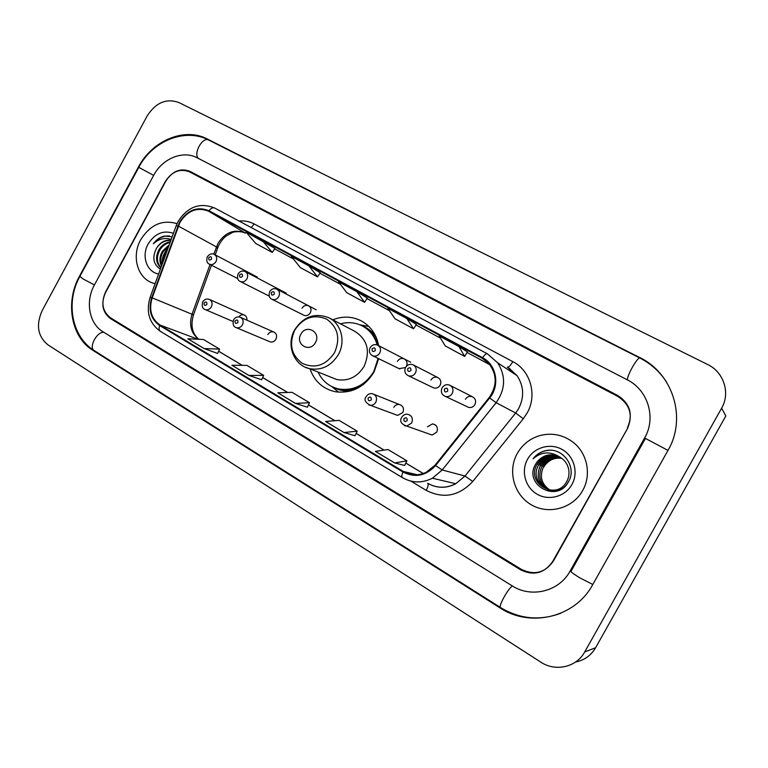 <?xml version="1.0" encoding="UTF-8"?>
<svg xmlns="http://www.w3.org/2000/svg" width="768" height="768" viewBox="0 0 768 768"><rect width="100%" height="100%" fill="white"/><g stroke="black" fill="none" stroke-linecap="round" stroke-linejoin="round"><path stroke-width="1.15" d="M310.013 368.842C314.448 381.418 322.992 389.069 335.635 391.795C351.85 393.686 364.656 387.082 374.064 371.971L378.662 358.675M269.462 341.578L270.211 341.885C272.573 342.422 274.483 341.539 275.933 339.254C277.296 335.894 276.547 333.466 273.677 331.987C271.258 331.363 269.309 332.227 267.821 334.57M395.261 414.538L397.613 415.411L402.826 412.541C404.314 408.499 403.152 405.821 399.341 404.496C396.97 404.237 395.117 405.178 393.792 407.318M428.63 433.814L432.125 435.053L436.771 432.134C438.288 427.718 436.886 424.954 432.576 423.869L427.478 426.778M432.595 387.389L433.642 387.898C436.368 388.598 438.538 387.706 440.15 385.219C441.562 381.869 440.784 379.306 437.818 377.549C434.966 376.589 432.662 377.424 430.915 380.064M466.886 406.57L468.624 407.395C471.293 407.904 473.386 406.973 474.902 404.602C476.342 401.088 475.469 398.458 472.282 396.701C469.402 395.827 467.107 396.701 465.398 399.302M316.205 309.802L276.912 289.171C279.523 290.89 280.138 293.386 278.746 296.63C276.979 299.338 274.733 300.23 272.026 299.309L303.946 315.302C306.528 316.186 308.65 315.36 310.32 312.816C311.635 309.763 311.04 307.421 308.544 305.779C305.914 304.79 303.744 305.597 302.026 308.198M399.091 368.63L405.485 367.565M378.643 345.638C376.512 334.646 370.915 326.496 361.853 321.197C352.579 316.301 342.883 315.85 332.774 319.814M246.902 320.17C247.133 317.654 246.211 315.926 244.166 315.005C242.102 314.39 240.307 315.024 238.771 316.886M406.435 366.23C407.702 363.014 406.963 360.566 404.218 358.886C401.405 357.888 399.13 358.714 397.363 361.363M280.157 290.87L278.294 288.989L275.299 288.672M250.57 274.378L248.813 272.621L246.451 272.218M617.808 396.432L189.504 171.85C179.942 168.211 171.869 171.446 165.283 181.574L105.658 291.763C100.81 302.774 102.413 311.443 110.458 317.779L521.299 569.309C534.355 575.635 545.05 572.88 553.402 561.024L627.427 428.64C633.216 415.19 630.01 404.458 617.808 396.432M570.096 571.075L644.669 437.856C656.525 417.715 647.856 389.827 627.13 379.747L197.126 157.776C182.928 150.038 162.384 158.534 153.667 175.363L94.397 284.995C85.162 301.382 89.059 323.53 102.912 331.718L512.083 585.802C531.254 598.349 559.2 591.542 570.096 571.075L571.181 571.056M721.632 408.163C730.618 392.947 723.734 372.01 707.568 364.454L178.819 102.509C166.339 98.112 155.798 102.576 147.197 115.901L42.154 310.627C35.808 324.998 37.728 336.394 47.923 344.822L540.749 662.102C555.398 672.01 576.538 667.277 584.726 651.917L721.632 408.163L725.808 416.016L595.594 647.75L584.726 651.917M575.587 662.006C584.352 660.269 591.024 655.517 595.594 647.75M668.026 450.336C687.12 417.936 672.768 373.19 639.571 357.466L207.302 138.989C184.541 126.893 152.122 140.602 138.365 167.184L79.565 276.067C65.002 301.968 70.925 337.037 92.851 350.294L499.814 607.776C530.131 628.051 575.136 617.587 592.704 584.669L668.026 450.336M140.707 239.76C131.443 256.003 137.261 277.862 152.534 282.95L155.088 283.709L152.534 282.95C137.261 277.862 131.443 256.003 140.707 239.76C150.25 224.678 162.355 219.322 177.024 223.68C162.355 219.322 150.25 224.678 140.707 239.76M517.258 453.485C507.475 470.794 513.792 494.669 531.178 504.72C548.419 515.03 572.765 508.55 582.634 490.589C591.869 474.691 587.222 452.688 572.65 441.917C562.483 434.563 551.424 432.49 539.462 435.696C529.747 438.73 522.346 444.653 517.258 453.485C507.475 470.794 513.792 494.669 531.178 504.72C548.419 515.03 572.765 508.55 582.634 490.589C591.869 474.691 587.222 452.688 572.65 441.917C562.483 434.563 551.424 432.49 539.462 435.696C529.747 438.73 522.346 444.653 517.258 453.485M179.981 222.355C187.747 210.47 197.299 206.765 208.656 211.238L482.218 358.282L489.034 363.734C497.126 374.621 497.165 385.901 489.178 397.555L435.091 465.158L426 472.416C418.157 475.901 410.573 475.574 403.277 471.437L159.907 325.008C151.258 318.73 148.685 309.677 152.189 297.869L179.981 222.355M179.549 222.115L151.718 297.706C148.128 309.811 150.758 319.085 159.619 325.526L402.96 472.013C415.046 478.09 425.923 475.949 435.571 465.571L489.677 397.958C500.256 385.421 496.464 364.637 482.534 357.696L208.944 210.72C197.299 206.141 187.507 209.933 179.549 222.115M274.973 248.381L245.933 231.994L255.773 243.494L272.285 252.432L274.982 248.371M627.456 427.747C633.245 414.307 630.038 403.574 617.846 395.558L190.07 171.389C180.499 167.75 172.426 170.995 165.84 181.123L105.581 292.483C100.733 303.494 102.336 312.163 110.381 318.509L520.579 569.789C533.626 576.115 544.32 573.36 552.662 561.514L627.773 427.987M458.976 346.57L439.152 335.914L445.238 345.917L464.63 356.4L467.434 351.946L458.976 346.57L464.63 356.4M308.842 265.824L291.341 256.416L300.355 267.6L317.53 276.883L320.246 272.736L308.842 265.824L317.53 276.883M406.819 318.518L387.83 308.304L394.982 318.749L413.587 328.81L416.362 324.461L406.819 318.518L413.587 328.81M356.822 291.629L338.602 281.827L346.723 292.666L364.589 302.323L367.334 298.08L356.822 291.629L364.589 302.323M394.656 462.941L406.906 460.81L388.022 449.549L375.427 451.392L394.656 462.941L404.669 465.446M248.899 375.437L263.635 375.37L246.912 365.386L231.907 365.242L248.899 375.437L261.658 379.795M204.144 348.576L219.571 349.085L203.472 339.485L187.814 338.774L204.144 348.576L217.661 353.453M344.035 432.547L355.037 435.754L357.197 431.165L339.072 420.355L325.603 421.478L344.035 432.547L357.197 431.165M295.498 403.411L309.475 402.701L292.07 392.323L277.805 392.784L295.498 403.411L307.421 407.203M262.752 241.037L272.285 252.432M309.475 402.701L307.411 407.222M263.635 375.37L261.648 379.824M219.571 349.085L217.651 353.472M406.906 460.81L404.659 465.466M163.258 261.264L165.648 252.941L167.011 250.973M161.472 266.179C159.187 261.552 159.475 256.598 162.326 251.309L169.248 244.819M161.75 265.411C160.099 260.957 160.57 256.397 163.162 251.722L168.845 245.914M160.848 267.888C155.904 263.174 155.27 257.098 158.966 249.667C161.731 245.222 165.533 242.592 170.352 241.776M160.944 267.629C156.682 262.838 156.307 256.992 159.811 250.08C162.288 246.038 165.725 243.475 170.131 242.381M170.928 240.202C164.88 239.683 160.051 242.429 156.422 248.419C160.109 242.813 164.918 240.163 170.842 240.442M173.424 233.328C163.315 229.91 154.886 233.462 148.147 243.984C141.216 255.994 146.755 272.141 158.63 273.994M156.422 248.419C151.987 257.558 153.302 264.49 160.378 269.194M172.195 236.707L164.218 236.083C159.859 237.226 156.23 239.798 153.331 243.792C158.794 238.819 164.755 237.36 171.206 239.424M153.331 243.792C157.901 238.234 163.267 235.632 169.43 235.968M162.461 263.472C162.461 258.144 164.17 253.459 167.568 249.427M162.115 264.422C161.779 258.259 163.728 252.893 167.962 248.333M315.437 342.538C321.523 332.218 306.192 323.606 300.864 334.243C294.787 344.438 310.013 353.213 315.437 342.538M330.72 377.117L336.854 379.565C348.288 381.437 357.379 377.03 364.109 366.326C370.56 351.12 367.45 339.437 354.768 331.296L329.77 318.24M318.038 372.048C322.387 381.226 329.405 386.89 339.101 389.04C353.731 390.97 365.299 385.123 373.824 371.491L378.096 358.397M377.194 344.928C374.726 336.413 369.821 330.115 362.477 326.045C355.546 322.464 348.211 321.734 340.474 323.837M378.163 345.398C375.696 336.922 370.8 330.643 363.485 326.582L362.477 326.045M334.906 387.888L340.157 389.443C348.451 390.922 356.323 389.174 363.792 384.202M338.64 392.179L331.651 386.496M359.962 324.845L368.822 326.438M550.214 490.262C541.421 484.31 539.213 476.458 543.571 466.694L544.656 465.034C549.216 459.514 554.947 457.286 561.84 458.352M549.408 490.157C539.981 484.33 537.514 476.304 541.997 466.09L543.082 464.429C547.92 458.621 553.949 456.442 561.178 457.872M548.592 490.022C538.541 484.339 535.805 476.15 540.394 465.475L541.498 463.805C546.595 457.728 552.931 455.597 560.486 457.421M568.368 481.795C558.173 502.022 526.848 483.725 538.781 464.861L539.885 463.181C545.261 456.816 551.894 454.752 559.776 456.998M559.718 456.97C550.848 452.928 543.274 454.627 536.986 462.048L535.901 463.757C522.547 484.234 556.877 503.616 568.214 482.198C577.498 467.856 563.51 447.6 547.046 450.394C541.987 451.248 537.734 453.552 534.278 457.296L533.059 458.774C541.469 451.651 550.349 451.046 559.718 456.97C564.23 459.619 567.139 463.392 568.435 468.269C569.53 472.944 569.011 477.283 566.89 481.267C556.637 501.619 525.139 483.216 537.149 464.237L538.253 462.538C543.917 455.894 550.848 453.917 559.046 456.614M542.39 466.243L543.475 464.582C548.246 458.851 554.198 456.653 561.341 457.987M540.797 465.629L541.891 463.958C546.931 457.949 553.181 455.808 560.659 457.526M539.184 465.014L540.288 463.334C545.597 457.046 552.154 454.963 559.958 457.104M537.552 464.39L538.666 462.701C544.253 456.125 551.117 454.128 559.238 456.701M535.901 463.757L537.014 462.058C542.909 455.194 550.061 453.283 558.49 456.336M527.52 459.312C520.838 471.12 525.206 487.402 537.062 494.17C548.813 501.12 565.258 496.656 571.92 484.512C578.765 472.474 574.022 455.942 562.013 449.405C550.109 442.694 534.029 447.408 527.52 459.312M561.878 458.381C554.947 457.411 549.331 459.677 545.021 465.178L543.965 466.838M533.059 458.774L534.307 457.306C538.694 452.813 543.926 450.461 549.984 450.25M138.806 167.29C152.41 140.995 185.078 127.546 208.742 140.064L640.032 358.118C637.872 356.179 626.381 376.378 627.59 379.987M667.987 450.394L645.283 438.346M592.8 584.477L579.907 577.91C573.178 573.763 570.202 571.478 570.989 571.056M560.918 613.19C539.914 621.014 519.802 619.142 500.573 607.565C497.962 606.826 508.253 588.115 512.438 586.022M500.573 607.565L94.243 350.592C88.406 347.654 96.643 331.776 103.766 332.256M153.658 175.382L138.768 167.366L79.901 276.365L83.213 279.024L94.426 284.928M208.742 140.064C202.81 136.358 193.152 153.206 198.269 158.362M640.118 358.157L639.571 357.466M500.726 607.661L499.814 607.776M94.618 350.832L92.851 350.294M208.973 140.179L207.302 138.989M571.171 571.066L645.418 438.451L644.669 437.856M208.656 211.238L245.251 233.03C234.422 228.73 225.35 232.147 218.026 243.293L213.782 254.17M239.011 221.021C244.464 220.531 249.533 221.52 254.227 223.968L512.832 361.642C510.586 365.472 508.771 367.315 507.408 367.19M512.832 361.642C530.515 370.502 537.533 395.203 527.069 413.146L523.296 418.742L472.762 481.488C458.976 496.138 443.453 499.094 426.202 490.358L410.861 481.094M489.677 397.958L496.138 402.682L515.664 413.03L518.688 408.528C524.438 397.008 523.891 386.045 517.037 375.638L507.302 367.133M150.163 297.245L176.131 225.888L177.84 225.917M151.718 297.706L150.134 297.322C145.805 311.923 149.213 323.251 160.349 331.325C158.957 330.317 158.717 328.387 159.619 325.526M402.96 472.013C401.702 475.037 401.51 476.909 402.384 477.619C412.128 483.11 422.141 483.302 432.422 478.205C422.227 483.331 412.301 483.158 402.624 477.706M435.571 465.571L442.224 469.968L432.422 478.205L455.76 483.744L464.986 476.035L515.664 413.03L523.296 418.742M482.534 357.696C484.627 354.73 486.23 353.424 487.354 353.789L497.702 362.842C506.006 376.099 505.488 389.376 496.138 402.682L442.224 469.968L464.986 476.035L472.762 481.488M487.286 353.76L214.675 208.013C212.947 207.293 211.027 208.195 208.944 210.72M427.594 483.235C436.762 488.371 446.15 488.544 455.76 483.744C448.195 487.699 440.477 488.314 432.614 485.616M410.995 473.27L413.443 474.739M427.958 483.446C428.602 484.598 428.016 486.902 426.202 490.358M254.227 223.968L251.232 227.549M403.277 471.437L417.274 474.758M482.218 358.282L485.434 360.355M489.869 364.742L467.098 352.483L489.869 364.742M416.026 324.989L440.534 338.179L416.026 324.979M389.443 310.666L367.008 298.589L389.453 310.675M340.435 284.275L319.92 273.235L340.445 284.285M293.376 258.941L274.656 248.861L293.386 258.95M216.077 247.834L217.814 247.661C219.59 243.024 222.317 239.194 225.994 236.15L232.512 232.454C232.387 232.109 240.365 230.525 245.376 233.098L245.501 233.165M178.31 226.061L217.814 247.661L215.203 254.87M152.189 297.869L192.01 314.256C188.842 324.816 191.04 333.149 198.624 339.264M210.038 264.509L192.01 314.256L193.469 314.899C190.397 325.574 192.182 333.696 198.816 339.274M159.907 325.008L197.885 339.226M218.621 351.254L242.189 365.338M262.656 377.568L287.587 392.467M308.448 404.938L334.838 420.71M356.131 433.43L384.058 450.125M405.792 463.114L423.235 473.539M191.894 314.582L193.469 314.899L211.459 265.229M510.096 368.832L508.858 370.224M334.531 352.694C340.598 338.467 337.968 327.283 326.63 319.133C313.853 313.872 303.226 317.52 294.768 330.077C288.739 343.997 291.264 355.114 302.352 363.418C315.091 368.976 325.814 365.405 334.531 352.694M305.376 367.248L309.696 368.717C321.686 370.656 331.238 365.962 338.342 354.634C345.974 341.395 341.165 323.357 328.694 317.683C314.774 312.538 303.427 316.589 294.643 329.856M333.187 387.216C338.803 390.355 344.89 391.536 351.446 390.758M376.09 337.085C372.403 331.594 367.546 327.744 361.507 325.546M215.981 261.59C214.243 264.259 212.074 265.142 209.482 264.23C206.928 263.146 206.198 260.669 207.302 256.8C209.578 253.939 211.92 253.152 214.339 254.41C216.787 256.061 217.334 258.451 215.981 261.59M208.752 257.635C208.55 260.208 209.462 260.717 211.507 259.171C211.709 256.589 210.797 256.08 208.752 257.635M286.32 293.213L245.194 271.555C247.728 273.235 248.304 275.674 246.922 278.87C245.174 281.558 242.966 282.442 240.317 281.52C237.648 280.31 236.899 277.795 238.07 273.974M239.616 274.858C239.414 277.478 240.365 278.006 242.448 276.442C242.64 273.821 241.699 273.293 239.616 274.858M271.344 292.57C271.152 295.238 272.122 295.776 274.253 294.202C274.445 291.533 273.475 290.995 271.344 292.57M370.118 347.654C372.058 344.822 374.534 343.958 377.549 345.072C380.506 346.915 381.245 349.565 379.776 353.04C378.019 355.738 375.706 356.669 372.835 355.834C369.552 354.096 368.65 351.379 370.099 347.683M372.106 348.826C371.942 351.629 372.998 352.214 375.274 350.592C375.437 347.798 374.371 347.203 372.106 348.826M415.459 372.96C413.741 375.61 411.437 376.57 408.557 375.83C405.034 374.074 404.035 371.28 405.542 367.459C407.539 364.589 410.026 363.706 413.021 364.79C416.15 366.653 416.957 369.37 415.459 372.96M407.693 368.698C407.539 371.539 408.624 372.154 410.947 370.512C411.101 367.661 410.016 367.056 407.693 368.698M442.061 387.811C443.99 385.008 446.458 384.086 449.462 385.066C452.842 386.918 453.763 389.722 452.218 393.475C450.595 396.019 448.378 397.018 445.555 396.48C441.667 394.867 440.496 391.987 442.051 387.84M444.346 389.155C444.211 392.054 445.325 392.688 447.706 391.037C447.84 388.138 446.726 387.514 444.346 389.155M202.685 301.91C204.326 299.405 206.506 298.541 209.213 299.328C212.083 300.874 212.794 303.389 211.363 306.864C209.827 309.302 207.83 310.234 205.373 309.638L232.954 321.456M206.861 304.493C207.072 301.891 206.15 301.354 204.106 302.899C203.894 305.501 204.816 306.038 206.861 304.493M233.568 319.805C235.181 317.318 237.36 316.435 240.106 317.165C243.11 318.73 243.888 321.293 242.429 324.864C240.902 327.302 238.886 328.243 236.41 327.686L235.843 327.475M237.917 322.502C238.118 319.853 237.168 319.306 235.075 320.851C234.874 323.51 235.824 324.058 237.917 322.502M366.154 396.624C367.584 394.339 369.6 393.35 372.192 393.648C376.214 395.05 377.434 397.901 375.84 402.202C374.525 404.362 372.691 405.389 370.32 405.283L368.698 404.851M371.299 399.84C371.462 396.998 370.406 396.384 368.122 397.987C367.958 400.829 369.014 401.443 371.299 399.84M401.76 417.254C403.046 415.162 404.89 414.134 407.28 414.182C411.85 415.325 413.318 418.262 411.686 422.986L406.762 426.096L404.4 425.645M407.146 420.614C407.299 417.734 406.205 417.101 403.862 418.714C403.709 421.603 404.803 422.237 407.146 420.614M450.384 385.536L472.282 396.701M413.568 365.078L437.818 377.549M435.485 424.982L432.576 423.869M374.237 394.464L399.341 404.496M240.749 317.453L273.677 331.987M94.243 350.592C71.654 336.864 65.472 302.17 79.766 276.624M640.032 358.118C651.187 363.821 660.125 371.971 666.864 382.579M508.733 367.949L517.037 375.638L497.702 362.842L487.354 353.789L214.675 208.013C199.968 202.186 187.805 206.63 178.166 221.357L176.227 225.638M160.349 331.325L402.384 477.619M411.11 473.299L413.53 474.749M218.64 351.206L242.294 365.347M262.675 377.52L287.683 392.467M308.477 404.89L334.934 420.701M356.15 433.382L384.154 450.115M405.821 463.066L423.312 473.51M340.157 389.443L339.101 389.04M336.854 379.565L309.696 368.717C293.808 365.482 285.936 344.813 294.595 329.952M237.658 278.525L209.482 264.23M257.174 277.037L214.339 254.41M269.242 296.112L240.317 281.52M245.194 271.555C242.275 270.422 239.904 271.229 238.08 273.955M272.026 299.309C269.27 298.051 268.493 295.488 269.702 291.629M276.912 289.171C273.955 288.038 271.555 288.854 269.712 291.61M399.802 368.976L372.835 355.834M410.65 362.218L377.914 345.264M433.642 387.898L408.557 375.83M468.624 407.395L445.555 396.48M244.666 315.226L209.741 299.568M202.646 301.968C201.658 306.374 202.56 308.938 205.373 309.638M270.211 341.885L236.41 327.686C233.462 326.966 232.502 324.355 233.53 319.872M397.613 415.411L370.32 405.283C365.184 402.528 363.773 399.667 366.106 396.71M432.125 435.053L406.762 426.096C401.107 424.08 399.418 421.162 401.702 417.341"/></g></svg>
